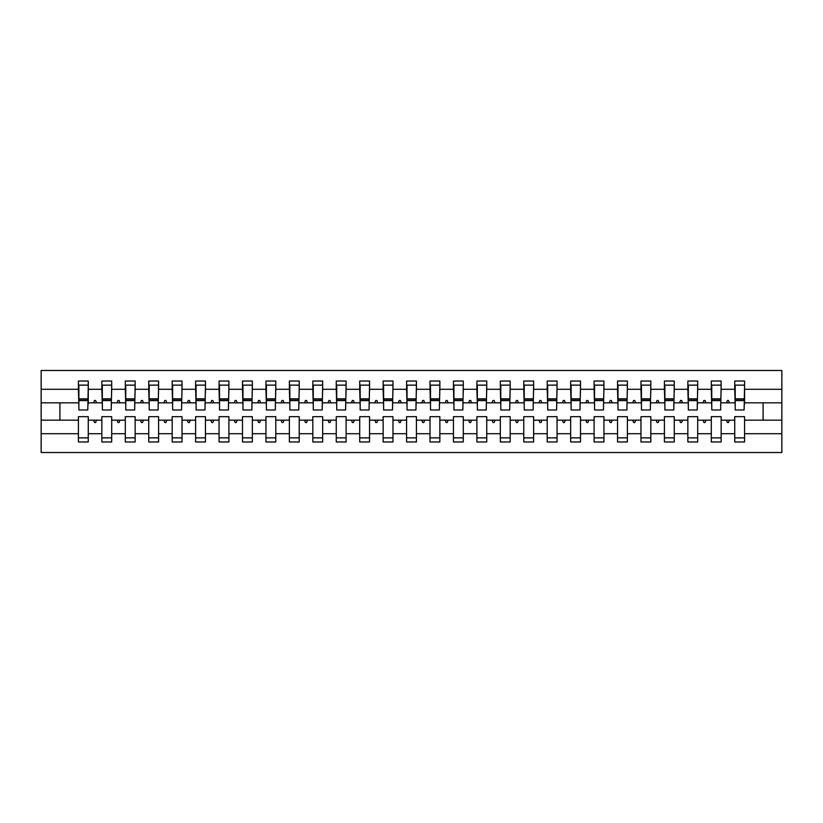 <?xml version="1.0" encoding="UTF-8"?>
<svg xmlns="http://www.w3.org/2000/svg" width="823" height="823" viewBox="0 0 823 823"><rect width="100%" height="100%" fill="white"/><g stroke="black" fill="none" stroke-linecap="round" stroke-linejoin="round"><path stroke-width="1.23" d="M734.733 433.711L721.143 433.711L721.143 416.654L711.298 416.654L711.298 433.711L697.698 433.711L697.698 416.654L687.853 416.654L687.853 433.711L674.263 433.711L674.263 416.654L664.418 416.654L664.418 433.711L650.818 433.711L650.818 416.654L640.973 416.654L640.973 433.711L627.383 433.711L627.383 416.654L617.538 416.654L617.538 433.711L603.938 433.711L603.938 416.654L594.093 416.654L594.093 433.711L580.503 433.711L580.503 416.654L570.658 416.654L570.658 433.711L557.058 433.711L557.058 416.654L547.213 416.654L547.213 433.711L533.623 433.711L533.623 416.654L523.778 416.654L523.778 433.711L510.178 433.711L510.178 416.654L500.333 416.654L500.333 433.711L486.743 433.711L486.743 416.654L476.898 416.654L476.898 433.711L463.298 433.711L463.298 416.654L453.452 416.654L453.452 433.711L439.863 433.711L439.863 416.654L430.018 416.654L430.018 433.711L416.417 433.711L416.417 416.654L406.583 416.654L406.583 433.711L392.983 433.711L392.983 416.654L383.137 416.654L383.137 433.711L369.548 433.711L369.548 416.654L359.702 416.654L359.702 433.711L346.102 433.711L346.102 416.654L336.257 416.654L336.257 433.711L322.667 433.711L322.667 416.654L312.822 416.654L312.822 433.711L299.222 433.711L299.222 416.654L289.377 416.654L289.377 433.711L275.787 433.711L275.787 416.654L265.942 416.654L265.942 433.711L252.342 433.711L252.342 416.654L242.497 416.654L242.497 433.711L228.907 433.711L228.907 416.654L219.062 416.654L219.062 433.711L205.462 433.711L205.462 416.654L195.617 416.654L195.617 433.711L182.027 433.711L182.027 416.654L172.182 416.654L172.182 433.711L158.582 433.711L158.582 416.654L148.737 416.654L148.737 433.711L135.147 433.711L135.147 416.654L125.302 416.654L125.302 433.711L111.702 433.711L111.702 416.654L101.857 416.654L101.857 420.172L88.267 420.172L88.267 416.654L78.422 416.654L78.422 433.711L41.15 433.711L41.15 452.516L781.85 452.516L781.85 433.711L744.578 433.711L744.578 441.972L734.733 441.972L734.733 420.172L726.503 420.172L727.357 422.518L728.52 422.518L729.373 420.172M744.578 433.711L744.578 416.654L734.733 416.654L734.733 420.172M781.85 433.711L781.85 402.828L744.578 402.828L744.578 381.028L734.733 381.028L734.733 389.289L721.143 389.289L720.67 406.346M735.206 406.346L734.733 389.289M711.298 433.711L711.298 441.972L721.143 441.972L721.143 433.711M721.143 389.289L721.143 381.028L711.298 381.028L711.298 389.289L697.698 389.289L697.235 406.346M711.761 406.346L711.298 389.289M687.853 433.711L687.853 441.972L697.698 441.972L697.698 433.711M697.698 389.289L697.698 381.028L687.853 381.028L687.853 389.289L674.263 389.289L673.79 406.346M688.326 406.346L687.853 389.289M664.418 433.711L664.418 441.972L674.263 441.972L674.263 433.711M674.263 389.289L674.263 381.028L664.418 381.028L664.418 389.289L650.818 389.289L650.355 406.346M664.881 406.346L664.418 389.289M640.973 433.711L640.973 441.972L650.818 441.972L650.818 433.711M650.818 389.289L650.818 381.028L640.973 381.028L640.973 389.289L627.383 389.289L626.91 406.346M641.446 406.346L640.973 389.289M617.538 433.711L617.538 441.972L627.383 441.972L627.383 433.711M627.383 389.289L627.383 381.028L617.538 381.028L617.538 389.289L603.938 389.289L603.475 406.346M618.001 406.346L617.538 389.289M594.093 433.711L594.093 441.972L603.938 441.972L603.938 433.711M603.938 389.289L603.938 381.028L594.093 381.028L594.093 389.289L580.503 389.289L580.03 406.346M594.566 406.346L594.093 389.289M570.658 433.711L570.658 441.972L580.503 441.972L580.503 433.711M580.503 389.289L580.503 381.028L570.658 381.028L570.658 389.289L557.058 389.289L556.595 406.346M571.121 406.346L570.658 389.289M547.213 433.711L547.213 441.972L557.058 441.972L557.058 433.711M557.058 389.289L557.058 381.028L547.213 381.028L547.213 389.289L533.623 389.289L533.15 406.346M547.686 406.346L547.213 389.289M523.778 433.711L523.778 441.972L533.623 441.972L533.623 433.711M533.623 389.289L533.623 381.028L523.778 381.028L523.778 389.289L510.178 389.289L509.715 406.346M524.241 406.346L523.778 389.289M500.333 433.711L500.333 441.972L510.178 441.972L510.178 433.711M510.178 389.289L510.178 381.028L500.333 381.028L500.333 389.289L486.743 389.289L486.27 406.346M500.806 406.346L500.333 389.289M476.898 433.711L476.898 441.972L486.743 441.972L486.743 433.711M486.743 389.289L486.743 381.028L476.898 381.028L476.898 389.289L463.298 389.289L462.835 406.346M477.371 406.346L476.898 389.289M453.452 433.711L453.452 441.972L463.298 441.972L463.298 433.711M463.298 389.289L463.298 381.028L453.452 381.028L453.452 389.289L439.863 389.289L439.389 406.346M453.926 406.346L453.452 389.289M430.018 433.711L430.018 441.972L439.863 441.972L439.863 433.711M439.863 389.289L439.863 381.028L430.018 381.028L430.018 389.289L416.417 389.289L415.954 406.346M430.491 406.346L430.018 389.289M406.583 433.711L406.583 441.972L416.417 441.972L416.417 433.711M416.417 389.289L416.417 381.028L406.583 381.028L406.583 389.289L392.983 389.289L392.509 406.346M407.046 406.346L406.583 389.289M383.137 433.711L383.137 441.972L392.983 441.972L392.983 433.711M392.983 389.289L392.983 381.028L383.137 381.028L383.137 389.289L369.548 389.289L369.074 406.346M383.611 406.346L383.137 389.289M359.702 433.711L359.702 441.972L369.548 441.972L369.548 433.711M369.548 389.289L369.548 381.028L359.702 381.028L359.702 389.289L346.102 389.289L345.629 406.346M360.165 406.346L359.702 389.289M336.257 433.711L336.257 441.972L346.102 441.972L346.102 433.711M346.102 389.289L346.102 381.028L336.257 381.028L336.257 389.289L322.667 389.289L322.194 406.346M336.73 406.346L336.257 389.289M312.822 433.711L312.822 441.972L322.667 441.972L322.667 433.711M322.667 389.289L322.667 381.028L312.822 381.028L312.822 389.289L299.222 389.289L298.759 406.346M313.285 406.346L312.822 389.289M289.377 433.711L289.377 441.972L299.222 441.972L299.222 433.711M299.222 389.289L299.222 381.028L289.377 381.028L289.377 389.289L275.787 389.289L275.314 406.346M289.85 406.346L289.377 389.289M265.942 433.711L265.942 441.972L275.787 441.972L275.787 433.711M275.787 389.289L275.787 381.028L265.942 381.028L265.942 389.289L252.342 389.289L251.879 406.346M266.405 406.346L265.942 389.289M242.497 433.711L242.497 441.972L252.342 441.972L252.342 433.711M252.342 389.289L252.342 381.028L242.497 381.028L242.497 389.289L228.907 389.289L228.434 406.346M242.97 406.346L242.497 389.289M219.062 433.711L219.062 441.972L228.907 441.972L228.907 433.711M228.907 389.289L228.907 381.028L219.062 381.028L219.062 389.289L205.462 389.289L204.999 406.346M219.525 406.346L219.062 389.289M195.617 433.711L195.617 441.972L205.462 441.972L205.462 433.711M205.462 389.289L205.462 381.028L195.617 381.028L195.617 389.289L182.027 389.289L181.554 406.346M196.09 406.346L195.617 389.289M172.182 433.711L172.182 441.972L182.027 441.972L182.027 433.711M182.027 389.289L182.027 381.028L172.182 381.028L172.182 389.289L158.582 389.289L158.119 406.346M172.645 406.346L172.182 389.289M148.737 433.711L148.737 441.972L158.582 441.972L158.582 433.711M158.582 389.289L158.582 381.028L148.737 381.028L148.737 389.289L135.147 389.289L134.674 406.346M149.21 406.346L148.737 389.289M125.302 433.711L125.302 441.972L135.147 441.972L135.147 433.711M135.147 389.289L135.147 381.028L125.302 381.028L125.302 389.289L111.702 389.289L111.239 406.346M125.765 406.346L125.302 389.289M111.702 433.711L111.702 441.972L101.857 441.972L101.857 420.172M111.702 389.289L111.702 381.028L101.857 381.028L101.857 389.289L88.267 389.289L88.267 381.028L78.422 381.028L78.422 389.289L41.15 389.289L41.15 370.484L781.85 370.484L781.85 389.289L744.578 389.289M102.33 406.346L101.857 389.289M78.422 433.711L78.422 441.972L88.267 441.972L88.267 420.172M78.885 406.346L78.422 389.289M744.578 402.828L744.115 406.346M101.857 433.711L88.267 433.711M726.503 420.172L721.143 420.172M734.733 402.828L729.373 402.828L728.52 400.482L727.357 400.482L726.503 402.828L721.143 402.828M726.503 402.828L729.373 402.828M703.058 420.172L703.912 422.518L705.085 422.518L705.939 420.172L697.698 420.172M711.298 420.172L705.939 420.172M711.298 402.828L705.939 402.828L705.085 400.482L703.912 400.482L703.058 402.828L697.698 402.828M703.058 402.828L705.939 402.828M679.623 420.172L680.477 422.518L681.639 422.518L682.493 420.172L674.263 420.172M687.853 420.172L682.493 420.172M687.853 402.828L682.493 402.828L681.639 400.482L680.477 400.482L679.623 402.828L674.263 402.828M679.623 402.828L682.493 402.828M656.178 420.172L657.032 422.518L658.205 422.518L659.058 420.172L650.818 420.172M664.418 420.172L659.058 420.172M664.418 402.828L659.058 402.828L658.205 400.482L657.032 400.482L656.178 402.828L650.818 402.828M656.178 402.828L659.058 402.828M632.743 420.172L633.597 422.518L634.77 422.518L635.613 420.172L627.383 420.172M640.973 420.172L635.613 420.172M640.973 402.828L635.613 402.828L634.77 400.482L633.597 400.482L632.743 402.828L627.383 402.828M632.743 402.828L635.613 402.828M609.298 420.172L610.152 422.518L611.324 422.518L612.178 420.172L603.938 420.172M617.538 420.172L612.178 420.172M617.538 402.828L612.178 402.828L611.324 400.482L610.152 400.482L609.298 402.828L603.938 402.828M609.298 402.828L612.178 402.828M585.863 420.172L586.717 422.518L587.889 422.518L588.733 420.172L580.503 420.172M594.093 420.172L588.733 420.172M594.093 402.828L588.733 402.828L587.889 400.482L586.717 400.482L585.863 402.828L580.503 402.828M585.863 402.828L588.733 402.828M562.418 420.172L563.271 422.518L564.444 422.518L565.298 420.172L557.058 420.172M570.658 420.172L565.298 420.172M570.658 402.828L565.298 402.828L564.444 400.482L563.271 400.482L562.418 402.828L557.058 402.828M562.418 402.828L565.298 402.828M538.983 420.172L539.837 422.518L541.009 422.518L541.863 420.172L533.623 420.172M547.213 420.172L541.863 420.172M547.213 402.828L541.863 402.828L541.009 400.482L539.837 400.482L538.983 402.828L533.623 402.828M538.983 402.828L541.863 402.828M515.537 420.172L516.391 422.518L517.564 422.518L518.418 420.172L510.178 420.172M523.778 420.172L518.418 420.172M523.778 402.828L518.418 402.828L517.564 400.482L516.391 400.482L515.537 402.828L510.178 402.828M515.537 402.828L518.418 402.828M492.103 420.172L492.956 422.518L494.129 422.518L494.983 420.172L486.743 420.172M500.333 420.172L494.983 420.172M500.333 402.828L494.983 402.828L494.129 400.482L492.956 400.482L492.103 402.828L486.743 402.828M492.103 402.828L494.983 402.828M468.657 420.172L469.511 422.518L470.684 422.518L471.538 420.172L463.298 420.172M476.898 420.172L471.538 420.172M476.898 402.828L471.538 402.828L470.684 400.482L469.511 400.482L468.657 402.828L463.298 402.828M468.657 402.828L471.538 402.828M445.222 420.172L446.076 422.518L447.249 422.518L448.103 420.172L439.863 420.172M453.452 420.172L448.103 420.172M453.452 402.828L448.103 402.828L447.249 400.482L446.076 400.482L445.222 402.828L439.863 402.828M445.222 402.828L448.103 402.828M421.777 420.172L422.631 422.518L423.804 422.518L424.658 420.172L416.417 420.172M430.018 420.172L424.658 420.172M430.018 402.828L424.658 402.828L423.804 400.482L422.631 400.482L421.777 402.828L416.417 402.828M421.777 402.828L424.658 402.828M398.342 420.172L399.196 422.518L400.369 422.518L401.223 420.172L392.983 420.172M406.583 420.172L401.223 420.172M406.583 402.828L401.223 402.828L400.369 400.482L399.196 400.482L398.342 402.828L392.983 402.828M398.342 402.828L401.223 402.828M374.897 420.172L375.751 422.518L376.924 422.518L377.778 420.172L369.548 420.172M383.137 420.172L377.778 420.172M383.137 402.828L377.778 402.828L376.924 400.482L375.751 400.482L374.897 402.828L369.548 402.828M374.897 402.828L377.778 402.828M351.462 420.172L352.316 422.518L353.489 422.518L354.343 420.172L346.102 420.172M359.702 420.172L354.343 420.172M359.702 402.828L354.343 402.828L353.489 400.482L352.316 400.482L351.462 402.828L346.102 402.828M351.462 402.828L354.343 402.828M328.017 420.172L328.871 422.518L330.044 422.518L330.897 420.172L322.667 420.172M336.257 420.172L330.897 420.172M336.257 402.828L330.897 402.828L330.044 400.482L328.871 400.482L328.017 402.828L322.667 402.828M328.017 402.828L330.897 402.828M304.582 420.172L305.436 422.518L306.609 422.518L307.463 420.172L299.222 420.172M312.822 420.172L307.463 420.172M312.822 402.828L307.463 402.828L306.609 400.482L305.436 400.482L304.582 402.828L299.222 402.828M304.582 402.828L307.463 402.828M281.137 420.172L281.991 422.518L283.163 422.518L284.017 420.172L275.787 420.172M289.377 420.172L284.017 420.172M289.377 402.828L284.017 402.828L283.163 400.482L281.991 400.482L281.137 402.828L275.787 402.828M281.137 402.828L284.017 402.828M257.702 420.172L258.556 422.518L259.729 422.518L260.582 420.172L252.342 420.172M265.942 420.172L260.582 420.172M265.942 402.828L260.582 402.828L259.729 400.482L258.556 400.482L257.702 402.828L252.342 402.828M257.702 402.828L260.582 402.828M234.267 420.172L235.111 422.518L236.283 422.518L237.137 420.172L228.907 420.172M242.497 420.172L237.137 420.172M242.497 402.828L237.137 402.828L236.283 400.482L235.111 400.482L234.267 402.828L228.907 402.828M234.267 402.828L237.137 402.828M210.822 420.172L211.676 422.518L212.848 422.518L213.702 420.172L205.462 420.172M219.062 420.172L213.702 420.172M219.062 402.828L213.702 402.828L212.848 400.482L211.676 400.482L210.822 402.828L205.462 402.828M210.822 402.828L213.702 402.828M187.387 420.172L188.23 422.518L189.403 422.518L190.257 420.172L182.027 420.172M195.617 420.172L190.257 420.172M195.617 402.828L190.257 402.828L189.403 400.482L188.23 400.482L187.387 402.828L182.027 402.828M187.387 402.828L190.257 402.828M163.942 420.172L164.795 422.518L165.968 422.518L166.822 420.172L158.582 420.172M172.182 420.172L166.822 420.172M172.182 402.828L166.822 402.828L165.968 400.482L164.795 400.482L163.942 402.828L158.582 402.828M163.942 402.828L166.822 402.828M140.507 420.172L141.361 422.518L142.523 422.518L143.377 420.172L135.147 420.172M148.737 420.172L143.377 420.172M148.737 402.828L143.377 402.828L142.523 400.482L141.361 400.482L140.507 402.828L135.147 402.828M140.507 402.828L143.377 402.828M117.061 420.172L117.915 422.518L119.088 422.518L119.942 420.172L111.702 420.172M125.302 420.172L119.942 420.172M125.302 402.828L119.942 402.828L119.088 400.482L117.915 400.482L117.061 402.828L111.702 402.828M117.061 402.828L119.942 402.828M93.627 420.172L94.48 422.518L95.643 422.518L96.497 420.172M101.857 402.828L96.497 402.828L95.643 400.482L94.48 400.482L93.627 402.828L88.267 402.828L88.267 389.289M93.627 402.828L96.497 402.828M88.267 402.828L87.794 406.346M78.422 420.172L41.15 420.172L41.15 389.289M41.15 433.711L41.15 420.172M78.422 402.828L41.15 402.828M781.85 402.828L781.85 389.289M59.904 420.172L59.904 402.828M763.096 402.828L763.096 420.172L744.578 420.172M781.85 420.172L763.096 420.172M78.885 400.606L78.885 385.133L88.267 385.133L87.794 409.977L78.885 409.977L78.885 400.606L87.794 400.606M78.422 437.867L88.267 437.867M102.33 400.606L102.33 385.133L111.702 385.133L111.239 409.977L102.33 409.977L102.33 400.606L111.239 400.606M101.857 437.867L111.702 437.867M125.765 400.606L125.765 385.133L135.147 385.133L134.674 409.977L125.765 409.977L125.765 400.606L134.674 400.606M125.302 437.867L135.147 437.867M149.21 400.606L149.21 385.133L158.582 385.133L158.119 409.977L149.21 409.977L149.21 400.606L158.119 400.606M148.737 437.867L158.582 437.867M172.645 400.606L172.645 385.133L182.027 385.133L181.554 409.977L172.645 409.977L172.645 400.606L181.554 400.606M172.182 437.867L182.027 437.867M196.09 400.606L196.09 385.133L205.462 385.133L204.999 409.977L196.09 409.977L196.09 400.606L204.999 400.606M195.617 437.867L205.462 437.867M219.525 400.606L219.525 385.133L228.907 385.133L228.434 409.977L219.525 409.977L219.525 400.606L228.434 400.606M219.062 437.867L228.907 437.867M242.97 400.606L242.97 385.133L252.342 385.133L251.879 409.977L242.97 409.977L242.97 400.606L251.879 400.606M242.497 437.867L252.342 437.867M266.405 400.606L266.405 385.133L275.787 385.133L275.314 409.977L266.405 409.977L266.405 400.606L275.314 400.606M265.942 437.867L275.787 437.867M289.85 400.606L289.85 385.133L299.222 385.133L298.759 409.977L289.85 409.977L289.85 400.606L298.759 400.606M289.377 437.867L299.222 437.867M313.285 400.606L313.285 385.133L322.667 385.133L322.194 409.977L313.285 409.977L313.285 400.606L322.194 400.606M312.822 437.867L322.667 437.867M336.73 400.606L336.73 385.133L346.102 385.133L345.629 409.977L336.73 409.977L336.73 400.606L345.629 400.606M336.257 437.867L346.102 437.867M360.165 400.606L360.165 385.133L369.548 385.133L369.074 409.977L360.165 409.977L360.165 400.606L369.074 400.606M359.702 437.867L369.548 437.867M383.611 400.606L383.611 385.133L392.983 385.133L392.509 409.977L383.611 409.977L383.611 400.606L392.509 400.606M383.137 437.867L392.983 437.867M407.046 400.606L407.046 385.133L416.417 385.133L415.954 409.977L407.046 409.977L407.046 400.606L415.954 400.606M406.583 437.867L416.417 437.867M430.491 400.606L430.491 385.133L439.863 385.133L439.389 409.977L430.491 409.977L430.491 400.606L439.389 400.606M430.018 437.867L439.863 437.867M453.926 400.606L453.926 385.133L463.298 385.133L462.835 409.977L453.926 409.977L453.926 400.606L462.835 400.606M453.452 437.867L463.298 437.867M477.371 400.606L477.371 385.133L486.743 385.133L486.27 409.977L477.371 409.977L477.371 400.606L486.27 400.606M476.898 437.867L486.743 437.867M500.806 400.606L500.806 385.133L510.178 385.133L509.715 409.977L500.806 409.977L500.806 400.606L509.715 400.606M500.333 437.867L510.178 437.867M524.241 400.606L524.241 385.133L533.623 385.133L533.15 409.977L524.241 409.977L524.241 400.606L533.15 400.606M523.778 437.867L533.623 437.867M547.686 400.606L547.686 385.133L557.058 385.133L556.595 409.977L547.686 409.977L547.686 400.606L556.595 400.606M547.213 437.867L557.058 437.867M571.121 400.606L571.121 385.133L580.503 385.133L580.03 409.977L571.121 409.977L571.121 400.606L580.03 400.606M570.658 437.867L580.503 437.867M594.566 400.606L594.566 385.133L603.938 385.133L603.475 409.977L594.566 409.977L594.566 400.606L603.475 400.606M594.093 437.867L603.938 437.867M618.001 400.606L618.001 385.133L627.383 385.133L626.91 409.977L618.001 409.977L618.001 400.606L626.91 400.606M617.538 437.867L627.383 437.867M641.446 400.606L641.446 385.133L650.818 385.133L650.355 409.977L641.446 409.977L641.446 400.606L650.355 400.606M640.973 437.867L650.818 437.867M664.881 400.606L664.881 385.133L674.263 385.133L673.79 409.977L664.881 409.977L664.881 400.606L673.79 400.606M664.418 437.867L674.263 437.867M688.326 400.606L688.326 385.133L697.698 385.133L697.235 409.977L688.326 409.977L688.326 400.606L697.235 400.606M687.853 437.867L697.698 437.867M711.761 400.606L711.761 385.133L721.143 385.133L720.67 409.977L711.761 409.977L711.761 400.606L720.67 400.606M711.298 437.867L721.143 437.867M735.206 400.606L735.206 385.133L744.578 385.133L744.115 409.977L735.206 409.977L735.206 400.606L744.115 400.606M734.733 437.867L744.578 437.867M78.885 399.196L87.794 399.196M102.33 399.196L111.239 399.196M125.765 399.196L134.674 399.196M149.21 399.196L158.119 399.196M172.645 399.196L181.554 399.196M196.09 399.196L204.999 399.196M219.525 399.196L228.434 399.196M242.97 399.196L251.879 399.196M266.405 399.196L275.314 399.196M289.85 399.196L298.759 399.196M313.285 399.196L322.194 399.196M336.73 399.196L345.629 399.196M360.165 399.196L369.074 399.196M383.611 399.196L392.509 399.196M407.046 399.196L415.954 399.196M430.491 399.196L439.389 399.196M453.926 399.196L462.835 399.196M477.371 399.196L486.27 399.196M500.806 399.196L509.715 399.196M524.241 399.196L533.15 399.196M547.686 399.196L556.595 399.196M571.121 399.196L580.03 399.196M594.566 399.196L603.475 399.196M618.001 399.196L626.91 399.196M641.446 399.196L650.355 399.196M664.881 399.196L673.79 399.196M688.326 399.196L697.235 399.196M711.761 399.196L720.67 399.196M735.206 399.196L744.115 399.196M78.885 398.836L87.794 398.836M102.33 398.836L111.239 398.836M125.765 398.836L134.674 398.836M149.21 398.836L158.119 398.836M172.645 398.836L181.554 398.836M196.09 398.836L204.999 398.836M219.525 398.836L228.434 398.836M242.97 398.836L251.879 398.836M266.405 398.836L275.314 398.836M289.85 398.836L298.759 398.836M313.285 398.836L322.194 398.836M336.73 398.836L345.629 398.836M360.165 398.836L369.074 398.836M383.611 398.836L392.509 398.836M407.046 398.836L415.954 398.836M430.491 398.836L439.389 398.836M453.926 398.836L462.835 398.836M477.371 398.836L486.27 398.836M500.806 398.836L509.715 398.836M524.241 398.836L533.15 398.836M547.686 398.836L556.595 398.836M571.121 398.836L580.03 398.836M594.566 398.836L603.475 398.836M618.001 398.836L626.91 398.836M641.446 398.836L650.355 398.836M664.881 398.836L673.79 398.836M688.326 398.836L697.235 398.836M711.761 398.836L720.67 398.836M735.206 398.836L744.115 398.836"/></g></svg>

